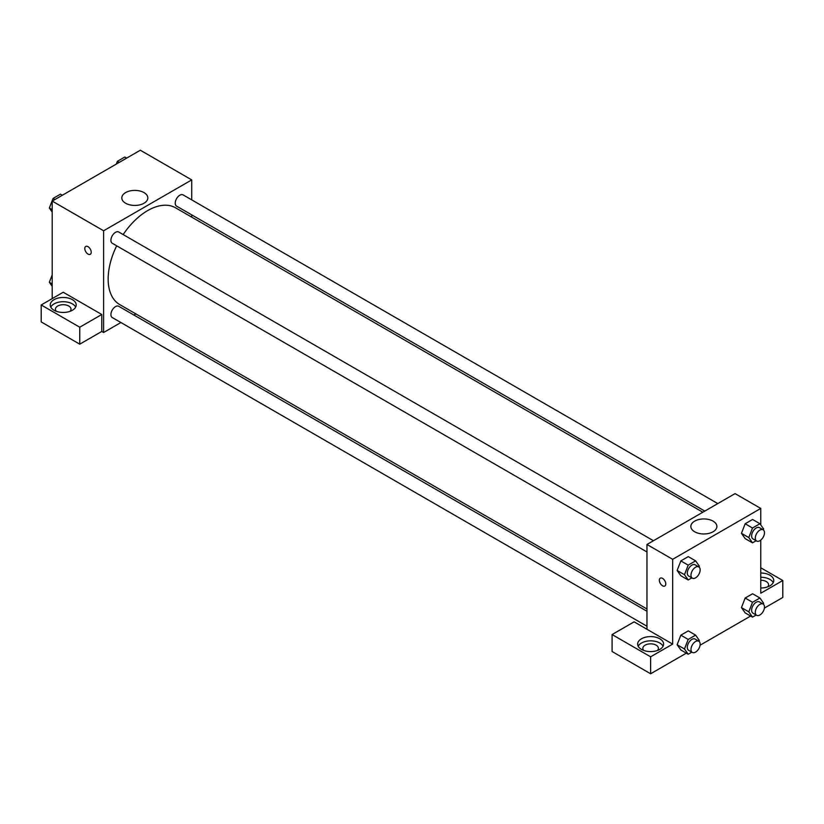 <?xml version="1.0" encoding="UTF-8"?>
<svg xmlns="http://www.w3.org/2000/svg" width="824" height="824" viewBox="0 0 824 824"><rect width="100%" height="100%" fill="white"/><g stroke="black" fill="none" stroke-linecap="round" stroke-linejoin="round"><path stroke-width="1.24" d="M52.211 298.597L52.211 201.097L140.327 150.226L191.724 179.9L191.724 199.882M191.724 214.868L191.724 217.134M125.609 192.6A13.019 7.519 180 0 1 139.802 190.972A13.019 7.519 180 0 1 147.836 197.925A13.019 7.519 180 0 1 134.817 205.433A13.019 7.519 180 0 1 121.797 197.925A13.019 7.519 180 0 1 125.609 192.6M120.912 322.524L103.608 332.515L103.608 230.772L52.211 201.097M103.608 230.772L191.724 179.9M85.737 246.448A4.542 2.627 -120 0 0 85.047 250.084A4.542 2.627 -120 0 0 88.014 254.091A4.542 2.627 60 0 1 85.047 250.084A4.542 2.627 60 0 1 85.737 246.448A4.542 2.627 60 0 1 90.28 249.075A4.542 2.627 60 0 1 90.28 254.317A4.542 2.627 60 0 1 88.014 254.091A4.542 2.627 -120 0 0 90.29 254.317M101.774 314.5L63.232 292.242L41.2 304.962L79.753 327.221L101.774 314.5L101.774 331.454L103.608 332.515M54.054 299.658A12.978 7.498 180 0 1 68.196 298.041A12.978 7.498 180 0 1 76.21 304.962A12.978 7.498 180 0 1 63.232 312.451A12.978 7.498 180 0 1 50.243 304.962A12.978 7.498 180 0 1 54.054 299.658M75.674 307.084A12.978 7.498 0 0 0 54.054 303.901A12.978 7.498 0 0 0 50.779 307.084M56.362 311.317A7.787 4.501 180 0 1 55.435 309.196A7.787 4.501 180 0 1 60.245 305.045A7.787 4.501 180 0 1 68.732 306.023A7.787 4.501 180 0 1 71.019 309.196A7.787 4.501 180 0 1 70.091 311.317M79.753 327.221L79.753 344.174L101.774 331.454M41.2 304.962L41.2 321.916L79.753 344.174M135.857 313.903L133.89 315.036M653.453 540.729L118.749 232.018A6.489 3.749 120 0 0 112.26 235.767A6.489 3.749 120 0 0 112.26 243.265L646.964 551.967M646.964 611.254L118.749 306.291A6.489 3.749 120 0 0 113.753 308.032A6.489 3.749 120 0 0 110.921 314.562A6.489 3.749 120 0 0 112.26 317.539L646.964 626.24M717.776 503.588L183.072 194.886A6.489 3.749 120 0 0 178.077 196.627A6.489 3.749 120 0 0 175.234 203.157A6.489 3.749 120 0 0 176.583 206.124L704.798 511.086M702.831 512.219L175.605 207.833A55.867 32.249 120 0 0 123.167 234.572M116.678 245.81A55.867 32.249 120 0 0 108.16 279.017A55.867 32.249 120 0 0 119.737 304.592L646.964 608.988M646.964 629.258L634.109 621.842L612.088 634.562L650.63 656.81L672.662 644.1L646.964 629.258L646.964 544.479L735.07 493.607L760.768 508.439L760.768 524.919M612.088 634.562L612.088 651.516L650.63 673.774L686.32 653.164M700.07 645.223L750.643 616.033M764.394 608.091L782.8 597.462L782.8 580.508L760.768 593.229L760.768 540.091M760.768 580.25A7.787 4.501 180 0 1 766.279 581.569A7.787 4.501 180 0 1 768.565 584.752A7.787 4.501 180 0 1 767.638 586.863M773.221 582.63A12.978 7.498 0 0 0 760.768 577.253M760.768 573.01A12.978 7.498 180 0 1 773.757 580.508A12.978 7.498 180 0 1 760.768 588.006M643.76 650.455A7.787 4.501 180 0 1 642.844 648.334A7.787 4.501 180 0 1 650.63 643.843A7.787 4.501 180 0 1 658.417 648.334A7.787 4.501 180 0 1 657.5 650.455M663.083 646.212A12.978 7.498 0 0 0 641.453 643.039A12.978 7.498 0 0 0 638.188 646.212M641.453 638.796A12.978 7.498 180 0 1 655.605 637.168A12.978 7.498 180 0 1 663.619 644.1A12.978 7.498 180 0 1 650.63 651.588A12.978 7.498 180 0 1 637.652 644.1A12.978 7.498 180 0 1 641.453 638.796M650.63 656.81L650.63 673.774M760.768 567.788L782.8 580.508M752.508 602.282L745.164 598.039L752.59 593.754L745.164 598.039L741.456 607.597L745.164 612.871L741.456 607.597L748.8 611.841L752.508 602.282L759.934 597.997L763.642 603.271L763.292 604.157M756.154 540.74L752.508 542.841L745.164 538.608L741.446 533.334L745.164 523.765L752.59 519.481L745.164 523.765L752.508 528.009L759.934 523.724L763.642 528.998L763.292 529.884M691.83 577.871L688.194 579.983L680.851 575.739L677.132 570.476L680.851 560.897L688.267 556.622L680.851 560.897L688.194 565.14L695.611 560.856L699.319 566.139L698.979 567.015M688.194 639.414L680.851 635.17L688.267 630.896L680.851 635.17L677.143 644.739L680.851 650.012L677.143 644.739L684.476 648.972L688.194 639.414L695.611 635.129L699.319 640.403L698.979 641.288M672.662 644.1L672.662 559.311L760.768 508.439M713.079 521.139A13.019 7.519 180 0 1 716.89 526.454A13.019 7.519 180 0 1 703.871 533.973A13.019 7.519 180 0 1 690.842 526.454A13.019 7.519 180 0 1 698.886 519.511A13.019 7.519 180 0 1 713.079 521.139M672.662 559.311L646.964 544.479M660.292 578.16A4.542 2.627 -120 0 0 659.602 581.806A4.542 2.627 -120 0 0 662.568 585.802A4.542 2.627 60 0 1 659.591 581.806A4.542 2.627 60 0 1 660.292 578.16A4.542 2.627 60 0 1 664.834 580.786A4.542 2.627 60 0 1 664.834 586.029A4.542 2.627 60 0 1 662.568 585.802A4.542 2.627 -120 0 0 664.834 586.029M688.194 579.983L684.476 574.699L688.194 565.14M698.814 566.922L695.147 564.801A6.489 3.749 120 0 0 690.141 566.541A6.489 3.749 120 0 0 687.309 573.071A6.489 3.749 120 0 0 688.658 576.038L692.325 578.16A6.489 3.749 120 0 0 698.814 574.41A6.489 3.749 120 0 0 698.814 566.922A6.489 3.749 120 0 0 693.818 568.653A6.489 3.749 120 0 0 690.986 575.183A6.489 3.749 120 0 0 692.325 578.16M680.851 575.739L677.143 570.466L684.476 574.699M695.611 560.856L688.267 556.622M752.508 542.841L748.8 537.567L752.508 528.009M763.137 529.781L759.46 527.659A6.489 3.749 120 0 0 754.465 529.399A6.489 3.749 120 0 0 751.632 535.93A6.489 3.749 120 0 0 752.971 538.906L756.648 541.028A6.489 3.749 120 0 0 763.137 537.279A6.489 3.749 120 0 0 763.137 529.781A6.489 3.749 120 0 0 758.131 531.521A6.489 3.749 120 0 0 755.299 538.051A6.489 3.749 120 0 0 756.648 541.028M745.164 538.608L741.456 533.324L748.8 537.567M759.934 523.724L752.59 519.481M691.83 652.144L688.194 654.246L684.476 648.972M698.814 641.185L695.147 639.074A6.489 3.749 120 0 0 690.141 640.804A6.489 3.749 120 0 0 687.309 647.334A6.489 3.749 120 0 0 688.658 650.311L692.325 652.433A6.489 3.749 120 0 0 698.814 648.684A6.489 3.749 120 0 0 698.814 641.185A6.489 3.749 120 0 0 693.818 642.926A6.489 3.749 120 0 0 690.986 649.456A6.489 3.749 120 0 0 692.325 652.433M688.194 654.246L680.851 650.012M695.611 635.129L688.267 630.896M756.154 615.013L752.508 617.114L748.8 611.841M763.137 604.054L759.46 601.932A6.489 3.749 120 0 0 754.465 603.673A6.489 3.749 120 0 0 751.632 610.203A6.489 3.749 120 0 0 752.971 613.18L756.648 615.291A6.489 3.749 120 0 0 763.137 611.552A6.489 3.749 120 0 0 763.137 604.054A6.489 3.749 120 0 0 758.131 605.794A6.489 3.749 120 0 0 755.299 612.325A6.489 3.749 120 0 0 756.648 615.291M752.508 617.114L745.164 612.871M759.934 597.997L752.59 593.754M52.211 212.087L49.347 208.008L53.055 198.45L60.471 194.165L62.346 195.247M52.211 209.667L49.347 208.008M54.93 199.532L53.055 198.45M116.297 164.1L117.379 161.319L124.795 157.034L126.669 158.115M119.253 162.4L117.379 161.319M52.211 286.361L49.347 282.282L52.211 274.897M52.211 283.94L49.347 282.282"/></g></svg>
